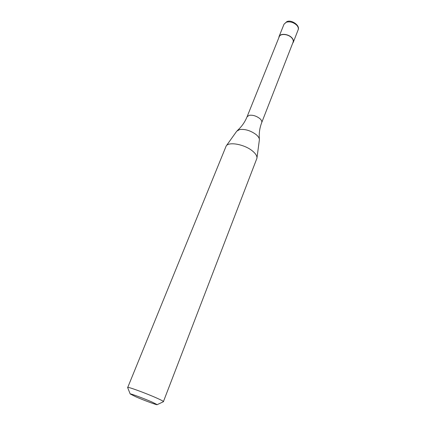 <?xml version="1.0" encoding="UTF-8"?>
<svg xmlns="http://www.w3.org/2000/svg" width="426" height="426" viewBox="0 0 426 426"><rect width="100%" height="100%" fill="white"/><g stroke="black" fill="none" stroke-linecap="round" stroke-linejoin="round"><path stroke-width="0.64" d="M278.833 37.733L279.035 36.604C280.122 33.169 288.173 33.787 291.735 37.632C293.28 39.261 293.802 40.8 293.301 42.249L292.678 43.212M247.064 116.793L279.248 36.689C280.303 33.361 288.109 33.963 291.57 37.69C293.067 39.267 293.573 40.763 293.088 42.169L261.718 122.592C262.112 121.405 261.479 120.063 259.823 118.577C256.345 115.947 252.804 114.855 249.199 115.313L247.064 116.793C244.865 122.171 241.648 126.73 237.42 130.478M226.27 145.884L236.739 131.192L239.705 129.531C245.264 128.934 250.776 130.654 256.244 134.685C258.262 136.416 259.322 138.04 259.418 139.568L256.958 158.035M127.672 387.591L226.142 146.07C228.549 141.384 244.737 144.361 252.597 151.092C255.765 153.743 257.213 156.134 256.926 158.259L163.376 401.729M127.582 387.415L127.598 387.399C127.486 386.494 145.798 393.171 156.614 398.012C161.124 400.025 163.446 401.233 163.563 401.638L163.557 401.659M151.912 401.979L157.21 404.641C157.7 405.419 144.02 400.387 135.718 396.75L130.17 393.938C130.159 393.374 143.802 398.411 151.912 401.979M279.035 36.604L284.02 24.207L286.309 22.205C289.968 21.295 293.418 22.269 296.645 25.123C298.163 26.758 298.669 28.324 298.152 29.804C300.378 25.368 291.096 19.271 286.836 21.678M293.301 42.249L298.152 29.804M286.741 21.715L284.02 24.207M157.21 404.641L163.563 401.638M130.17 393.938L127.598 387.399M259.418 139.568C258.822 133.823 259.588 128.162 261.718 122.592"/></g></svg>
